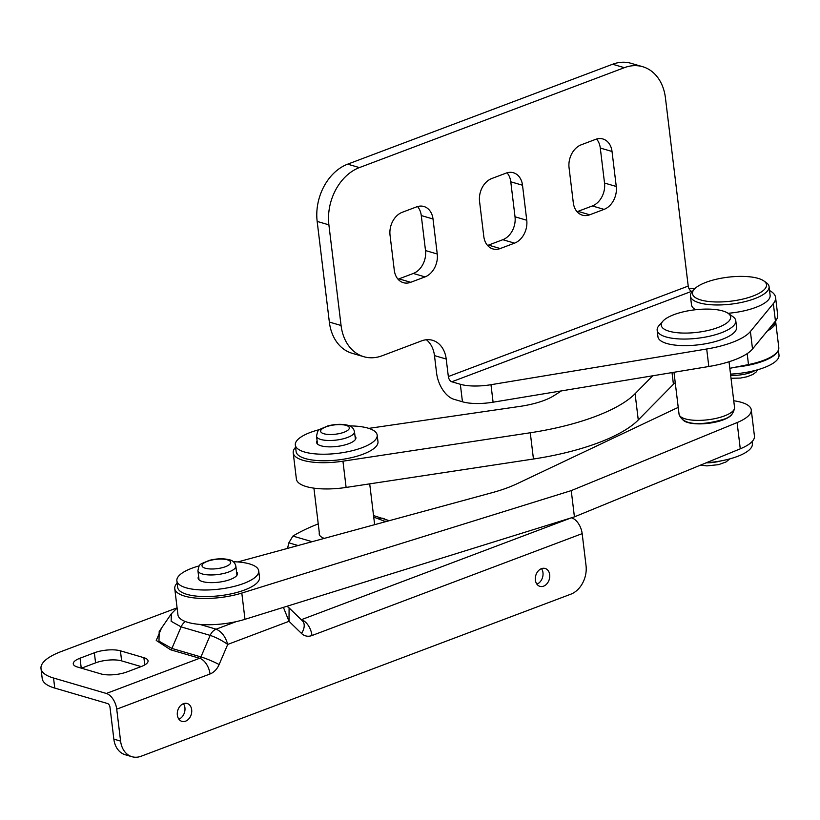 <?xml version="1.0" encoding="UTF-8"?>
<svg xmlns="http://www.w3.org/2000/svg" width="820" height="820" viewBox="0 0 820 820"><rect width="100%" height="100%" fill="white"/><g stroke="black" fill="none" stroke-linecap="round" stroke-linejoin="round"><path stroke-width="1.23" d="M319.318 532.836A28.187 9.133 -6.9 0 0 319.226 534.025A28.187 9.133 -6.9 0 0 324.269 538.391M183.454 703.673A9.317 7.031 106.3 0 0 177.315 712.805A9.317 7.031 106.3 0 0 181.897 721.364A9.317 7.031 106.3 0 0 185.566 721.18A9.317 7.031 106.3 0 0 191.706 712.047A9.317 7.031 106.3 0 0 187.124 703.478A9.317 7.031 106.3 0 0 183.454 703.673M541.477 568.649A9.317 7.031 106.3 0 0 535.347 577.782A9.317 7.031 106.3 0 0 539.919 586.351A9.317 7.031 106.3 0 0 543.598 586.156A9.317 7.031 106.3 0 0 549.728 577.024A9.317 7.031 106.3 0 0 545.156 568.465A9.317 7.031 106.3 0 0 541.477 568.649A9.317 7.031 106.3 0 1 542.543 577.403A9.317 7.031 106.3 0 1 536.895 584.158M177.089 607.845L61.295 651.51A55.903 18.112 -6.9 0 0 41 668.525L42.22 678.591A55.903 18.112 -6.9 0 0 54.755 688.082L107.553 703.529A3.26 1.855 69.3 0 1 109.982 707.188L113.847 739.127L120.591 741.106A23.298 17.579 106.3 0 0 131.958 756.706A23.298 17.579 106.3 0 0 141.142 756.235L570.781 594.203A23.298 17.579 106.3 0 0 586.034 565.574L582.169 533.635L312 635.52A16.308 12.31 -73.7 0 1 301.514 633.46L289.009 621.314L289.091 607.897L286.99 606.257M141.122 666.588L121.637 660.889A18.634 6.037 -6.9 0 0 95.581 662.857L81.436 668.197M80.042 658.193A18.634 6.037 -6.9 0 0 73.277 663.872A18.634 6.037 -6.9 0 0 77.459 667.029L100.921 673.896A18.634 6.037 -6.9 0 0 126.977 671.928L141.296 666.527A18.634 6.037 -6.9 0 0 148.061 660.858A18.634 6.037 -6.9 0 0 143.889 657.691L120.417 650.824A18.634 6.037 -6.9 0 0 94.361 652.792L80.042 658.193L81.242 668.136M41 668.525A55.903 18.112 -6.9 0 0 53.536 678.017L106.344 693.464L199.639 658.275L170.601 649.778L156.241 640.441L161.478 628.171M301.278 619.725L571.366 517.809M283.412 607.364L289.009 621.314L227.724 644.428L219.124 664.538A16.308 12.31 -73.7 0 1 210.033 673.978L116.727 709.167L120.591 741.106M116.727 709.167A13.981 7.974 -110.7 0 0 106.344 693.464M571.776 517.933A13.981 7.974 69.3 0 1 582.169 533.635M178.873 719.181A9.317 7.031 106.3 0 0 184.51 712.426A9.317 7.031 106.3 0 0 183.403 703.693M131.958 756.706L125.204 754.738A23.298 17.579 -73.7 0 1 113.847 739.127M159.193 631.502L158.977 641.168L171.903 648.435L181.117 626.89L171.144 621.283L171.308 613.821L159.193 631.502M318.242 523.898A139.759 45.295 -6.9 0 0 292.894 536.075L312.123 541.702M385.677 521.663L373.725 517.071M287.533 548.395L288.845 542.84L292.894 536.075M170.601 649.778A2.327 1.763 106.3 0 0 171.903 648.435L200.941 656.933L210.156 635.387C216.029 637.345 221.882 640.358 227.724 644.428C225.479 636.617 221.615 631.543 216.131 629.186L236.078 621.662M732.086 414.079A25.389 8.231 173.1 0 1 712.703 422.669A25.389 8.231 173.1 0 1 686.842 422.208A25.389 8.231 173.1 0 1 683.019 420.014M733.736 400.765A44.259 14.34 173.1 0 1 743.033 402.876A44.259 14.34 173.1 0 1 751.264 409.846L754.441 436.096A44.259 14.34 173.1 0 1 740.275 448.817L574.42 516.866L244.985 619.315A44.259 14.34 173.1 0 1 177.93 614.846L174.752 588.596A44.259 14.34 173.1 0 1 177.13 583.061M751.264 409.846A44.259 14.34 173.1 0 1 737.098 422.566L571.243 490.616L241.808 593.065A44.259 14.34 173.1 0 1 174.752 588.596M237.779 561.946L492.164 492.666A83.855 27.173 -6.9 0 0 516.907 483.8L674.604 409.057A44.259 14.34 173.1 0 1 678.242 407.478M574.42 516.866L571.243 490.616M775.556 320.968A41.933 13.591 173.1 0 1 775.617 321.337L778.795 347.598A41.933 13.591 173.1 0 1 748.496 364.562L729.81 368.323M775.617 321.337A41.933 13.591 173.1 0 1 767.335 330.972M675.239 382.714A32.615 10.568 -6.9 0 0 673.425 384.262L638.268 419.973A130.441 42.271 173.1 0 1 533.451 459.015L346.112 487.439A44.259 14.34 173.1 0 1 296.389 479.075L293.212 452.824A44.259 14.34 173.1 0 1 295.589 447.279M652.74 375.785L635.09 393.723A130.441 42.271 173.1 0 1 530.274 432.765L342.944 461.188A44.259 14.34 173.1 0 1 293.212 452.824M368.785 428.378L519.9 406.402A46.586 15.098 -6.9 0 0 554.064 395.599L561.413 390.894M462.449 401.779L460.338 384.272A32.615 10.568 -6.9 0 0 490.975 384.703L706.697 349.002A55.903 18.112 -6.9 0 0 732.342 342.37A55.903 18.112 -6.9 0 0 750.402 331.495L773.332 303.595A55.903 18.112 -6.9 0 0 775.576 297.455L777.688 314.962A55.903 18.112 173.1 0 1 775.443 321.091L752.514 348.992A55.903 18.112 173.1 0 1 734.464 359.877A55.903 18.112 173.1 0 1 708.818 366.509L493.086 402.2A32.615 10.568 173.1 0 1 462.449 401.779L453.911 399.279A23.298 13.284 -110.7 0 1 436.599 373.11L434.477 355.613A27.952 21.094 -73.7 0 0 426.38 339.746M446.213 359.037L448.335 376.544L688.216 286.077L665.44 97.928A46.586 35.157 106.3 0 0 642.716 66.717A46.586 35.157 106.3 0 0 624.348 67.681L359.406 167.598A46.586 35.157 106.3 0 0 328.892 224.854L341.069 325.489A46.586 35.157 106.3 0 0 363.793 356.7A46.586 35.157 106.3 0 0 382.171 355.747L421.552 340.894A27.952 21.094 -73.7 0 1 432.581 340.31A27.952 21.094 -73.7 0 1 446.213 359.037L434.477 355.613M604.053 209.387A18.634 14.063 106.3 0 0 616.261 186.478L612.027 151.474A18.634 14.063 106.3 0 0 602.936 138.99A18.634 14.063 106.3 0 0 595.586 139.379L581.267 144.781A18.634 14.063 106.3 0 0 569.059 167.68L573.293 202.683A18.634 14.063 106.3 0 0 582.384 215.168A18.634 14.063 106.3 0 0 589.734 214.789L604.053 209.387L592.327 205.953A18.634 14.063 106.3 0 0 604.524 183.044L600.291 148.041A18.634 14.063 106.3 0 0 596.55 139.051M425.037 276.893A18.634 14.063 106.3 0 0 437.244 253.995L433.011 218.991A18.634 14.063 106.3 0 0 423.919 206.507A18.634 14.063 106.3 0 0 416.57 206.886L402.251 212.288A18.634 14.063 106.3 0 0 390.043 235.196L394.276 270.2A18.634 14.063 106.3 0 0 403.368 282.685A18.634 14.063 106.3 0 0 410.717 282.295L425.037 276.893L413.311 273.46A18.634 14.063 106.3 0 0 425.508 250.561L421.275 215.558A18.634 14.063 106.3 0 0 417.534 206.568M491.754 178.534A18.634 14.063 106.3 0 0 479.556 201.433L483.79 236.437A18.634 14.063 106.3 0 0 492.881 248.921A18.634 14.063 106.3 0 0 500.231 248.542L514.55 243.14A18.634 14.063 106.3 0 0 526.747 220.242L522.514 185.238A18.634 14.063 106.3 0 0 513.422 172.753A18.634 14.063 106.3 0 0 506.073 173.133L491.754 178.534M642.716 66.717L630.99 63.294A46.586 35.157 106.3 0 0 612.612 64.247L347.67 164.164A46.586 35.157 106.3 0 0 317.166 221.421L329.343 322.055A46.586 35.157 106.3 0 0 352.067 353.266L363.793 356.7M487.531 245.426A18.634 14.063 106.3 0 0 488.494 245.108L502.814 239.707A18.634 14.063 106.3 0 0 515.021 216.808L510.778 181.804A18.634 14.063 106.3 0 0 507.037 172.815M398.028 279.189A18.634 14.063 106.3 0 0 398.991 278.861L413.311 273.46M577.034 211.673A18.634 14.063 106.3 0 0 577.997 211.355L592.327 205.953M688.216 286.077A4.664 2.655 -110.7 0 0 691.67 291.315L451.799 381.782A4.664 2.655 69.3 0 1 448.335 376.544M460.338 384.272L451.799 381.782M775.576 297.455A55.903 18.112 -6.9 0 0 769.539 290.536M695.196 288.312A46.586 15.098 173.1 0 1 688.81 288.24M662.888 321.184L659.014 325.571A39.596 12.833 -6.9 0 0 657.158 330.224L657.947 336.784A39.596 12.833 -6.9 0 0 681.133 345.558A39.596 12.833 -6.9 0 0 722.205 339.326A39.596 12.833 -6.9 0 0 736.575 327.272L735.786 320.712A39.596 12.833 -6.9 0 0 732.875 316.633L728.068 313.291A34.942 11.326 -6.9 0 0 673.937 314.654A34.942 11.326 -6.9 0 0 662.888 321.184A34.942 11.326 -6.9 0 0 676.418 332.623A34.942 11.326 -6.9 0 0 717.941 327.529A34.942 11.326 -6.9 0 0 728.068 313.291A39.596 12.833 -6.9 0 0 770.123 295.364L769.068 286.621A39.596 12.833 -6.9 0 0 766.167 282.541L763.758 280.87A37.269 12.074 -6.9 0 0 758.131 278.38A37.269 12.074 -6.9 0 0 722.574 277.99A37.269 12.074 -6.9 0 0 694.232 289.286A37.269 12.074 -6.9 0 0 700.844 299.987A37.269 12.074 -6.9 0 0 748.455 297.578A37.269 12.074 -6.9 0 0 763.758 280.87M657.158 330.224A39.596 12.833 -6.9 0 0 680.333 338.988A39.596 12.833 -6.9 0 0 721.405 332.756A39.596 12.833 -6.9 0 0 735.786 320.712M694.232 289.286L692.295 291.479A39.596 12.833 -6.9 0 0 690.44 296.133A39.596 12.833 -6.9 0 0 699.327 302.846A39.596 12.833 -6.9 0 0 743.719 301.934A39.596 12.833 -6.9 0 0 769.068 286.621M690.44 296.133L691.506 304.886A39.596 12.833 -6.9 0 0 695.657 309.724M735.919 367.093A41.225 13.356 -6.9 0 0 763.235 361.097A41.225 13.356 -6.9 0 0 777.514 351.678M730.517 374.104A41.225 13.356 -6.9 0 0 764.025 367.667A41.225 13.356 -6.9 0 0 779 355.111L778.395 350.13M706.327 462.746A41.225 13.356 -6.9 0 0 737.364 456.453A41.225 13.356 -6.9 0 0 752.329 443.897L752.063 441.642M317.084 440.678A19.803 6.416 -6.9 0 0 316.592 442.441A19.803 6.416 -6.9 0 0 328.184 446.828A19.803 6.416 -6.9 0 0 348.715 443.712A19.803 6.416 -6.9 0 0 355.911 437.685A19.803 6.416 -6.9 0 0 355.009 436.096M319.851 429.516A41.225 13.356 -6.9 0 0 310.288 432.468A41.225 13.356 -6.9 0 0 295.323 445.014A41.225 13.356 -6.9 0 0 319.452 454.147A41.225 13.356 -6.9 0 0 362.214 447.658A41.225 13.356 -6.9 0 0 377.179 435.112A41.225 13.356 -6.9 0 0 349.658 425.908M295.323 445.014L296.112 451.584A41.225 13.356 -6.9 0 0 320.241 460.707A41.225 13.356 -6.9 0 0 363.004 454.218A41.225 13.356 -6.9 0 0 377.979 441.672L377.179 435.112M198.624 576.46A19.803 6.416 -6.9 0 0 198.132 578.223A19.803 6.416 -6.9 0 0 209.725 582.61A19.803 6.416 -6.9 0 0 230.256 579.494A19.803 6.416 -6.9 0 0 237.451 573.467A19.803 6.416 -6.9 0 0 236.549 571.868M199.352 565.831A41.225 13.356 -6.9 0 0 191.829 568.25A41.225 13.356 -6.9 0 0 176.864 580.796A41.225 13.356 -6.9 0 0 200.992 589.928A41.225 13.356 -6.9 0 0 243.755 583.44A41.225 13.356 -6.9 0 0 258.72 570.894A41.225 13.356 -6.9 0 0 233.31 561.72M176.864 580.796L177.653 587.356A41.225 13.356 -6.9 0 0 201.792 596.489A41.225 13.356 -6.9 0 0 244.544 590A41.225 13.356 -6.9 0 0 259.52 577.454L258.72 570.894M770.041 327.682A41.225 13.356 -6.9 0 0 774.664 322.045M53.536 678.017L54.755 688.082M143.889 657.691L144.761 664.928M120.417 650.824L121.637 660.889M94.361 652.792L95.581 662.857M199.813 624.409L216.131 629.186A10.711 8.087 -73.7 0 0 210.156 635.387L181.117 626.89A10.711 8.087 -73.7 0 1 185.412 621.55M298.049 545.525L288.845 542.84M385.943 519.982A10.711 8.087 106.3 0 0 383.278 518.404L383.278 518.404A10.711 8.087 106.3 0 0 379.055 518.63M210.033 673.978A13.981 7.974 -110.7 0 0 199.639 658.275A2.327 1.763 106.3 0 0 200.941 656.933A13.981 1.445 -156.8 0 1 219.124 664.538M301.442 619.879A2.327 1.763 106.3 0 0 301.606 619.817A13.981 7.974 -110.7 0 1 312 635.52M301.514 633.46A13.981 8.518 -45.8 0 0 302.457 620.863L289.091 607.897M740.275 448.817L737.098 422.566M244.985 619.315L241.808 593.065M748.496 364.562L747.174 353.615M346.112 487.439L342.944 461.188M673.425 384.262L672.01 372.598M638.268 419.973L635.09 393.723M533.451 459.015L530.274 432.765M708.818 366.509L706.697 349.002M624.348 67.681L612.612 64.247M359.406 167.598L347.67 164.164M328.892 224.854L317.166 221.421M341.069 325.489L329.343 322.055M437.244 253.995L425.508 250.561M433.011 218.991L421.275 215.558M410.717 282.295L398.991 278.861M500.231 248.542L488.494 245.108M514.55 243.14L502.814 239.707M526.747 220.242L515.021 216.808M522.514 185.238L510.778 181.804M616.261 186.478L604.524 183.044M612.027 151.474L600.291 148.041M589.734 214.789L577.997 211.355M775.443 321.091L773.332 303.595M490.975 384.703L493.086 402.2M752.514 348.992L750.402 331.495M724.398 415.935A27.952 9.061 -6.9 0 0 734.546 407.427C733.869 413.536 730.056 417.534 723.107 419.44C707.527 424.196 683.06 427.456 679.042 414.141A27.952 9.061 -6.9 0 0 695.411 420.332A27.952 9.061 -6.9 0 0 724.398 415.935M706.071 462.849A19.106 6.191 -6.9 0 0 720.995 460.891M316.551 436.23C318.068 428.809 317.524 430.51 327.723 425.959C335.175 424.042 341.899 423.817 347.916 425.283C352.354 426.123 353.922 429.454 354.476 431.648A19.106 6.191 173.1 0 1 342.247 439.038A19.106 6.191 173.1 0 1 320.835 439.479A19.106 6.191 173.1 0 1 316.551 436.23L317.494 444.04M323.88 433.749A14.442 4.684 -6.9 0 0 344.072 432.222A14.442 4.684 -6.9 0 0 346.081 425.375A14.442 4.684 -6.9 0 0 325.888 426.902A14.442 4.684 -6.9 0 0 323.88 433.749M730.661 375.314A19.106 6.191 -6.9 0 0 755.097 370.455M197.927 570.699C199.455 563.278 198.911 564.98 209.11 560.429C216.552 558.512 223.286 558.287 229.303 559.752C233.741 560.593 235.309 563.924 235.852 566.107A19.106 6.191 173.1 0 1 223.624 573.498A19.106 6.191 173.1 0 1 202.212 573.938A19.106 6.191 173.1 0 1 197.927 570.699L199.034 579.812M205.266 568.219A14.442 4.684 -6.9 0 0 225.459 566.692A14.442 4.684 -6.9 0 0 227.458 559.845A14.442 4.684 -6.9 0 0 207.265 561.372A14.442 4.684 -6.9 0 0 205.266 568.219M177.099 607.958L171.308 613.832M373.541 515.554L389.264 520.69M729.841 458.872L726.018 461.967L718.586 464.653L706.819 465.893L700.536 465.124M734.546 407.427L729.021 361.753M679.042 414.141L673.978 372.27M354.476 431.648L355.419 439.448M369.707 483.861L374.648 524.667M313.916 488.156L319.605 535.163M757.618 369.769L756.071 372.095L752.842 374.494L746.887 376.8L740.388 378.071L731.02 378.266M235.852 566.107L236.959 575.23"/></g></svg>
